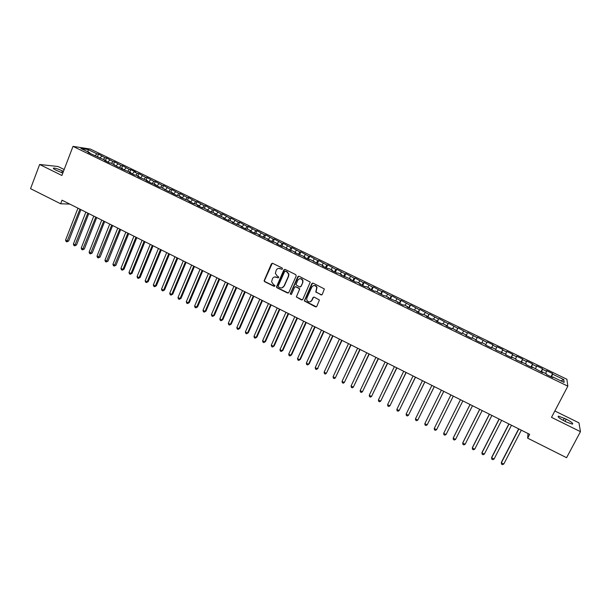 <?xml version="1.0" encoding="UTF-8"?>
<svg xmlns="http://www.w3.org/2000/svg" width="611" height="611" viewBox="0 0 611 611"><rect width="100%" height="100%" fill="white"/><g stroke="black" fill="none" stroke-linecap="round" stroke-linejoin="round"><path stroke-width="0.92" d="M282.503 268.924L282.16 267.969L272.705 263.341L271.406 263.822L264.082 280.808L264.647 281.671L274.049 286.33L275.011 285.612L273.4 284.443L271.59 281.816L272.453 278.738C273.407 277.05 274.79 276.539 276.592 277.211L277.814 277.814L278.776 277.073L277.157 275.928L275.362 273.384L276.218 270.207C277.173 268.504 278.555 267.992 280.365 268.664L281.595 269.26L282.503 268.924M320.905 294.93L322.234 294.449L324.38 288.965L313.137 283.145L311.816 283.626L304.286 300.91L315.49 306.867L316.811 306.394L319.4 300.009L314.291 297.145L312.969 297.618L311.709 300.406C309.876 302.552 308.219 302.384 306.737 299.902L306.875 298.015L311.801 287.094C313.542 284.97 315.184 285.077 316.742 287.399L315.788 292.066L321.776 294.93M528.026 433.535L527.66 438.163L529.645 434.345L62.032 200.194L60.657 203.776L69.791 204.082M527.66 438.163L566.58 457.7L580.45 431.664L578.968 422.85L554.841 410.974M64.163 169.514L58.045 166.505L39.639 164.481L61.887 175.479L73.007 146.365L567.833 386.175L551.504 417.359L580.45 431.664M39.639 164.481L30.55 188.669L60.657 203.776M296.198 275.973L295.709 274.606L285.131 269.428L283.832 269.909L276.439 286.994L277.004 287.789L287.514 292.997L288.812 292.524L296.198 275.973M299.085 276.264L310.266 282.099L302.766 299.436L301.452 299.909L296.366 296.954L299.436 289.591L298.947 288.232L295.938 286.742L294.624 287.223L291.508 294.197L290.21 294.013L297.771 276.745L299.085 276.264M73.007 146.365L90.413 149.076L566.878 379.248L567.833 386.175M129.784 172.142L130.762 169.667L135.65 172.027L134.168 171.851L137.444 173.44L135.917 175.113L139.262 176.732L137.758 176.571L147.633 180.78L146.159 180.635L151.215 183.086L156.042 184.85L154.591 184.721L159.67 187.18L161.098 187.302L168.162 191.296L172.966 193.045L171.576 192.946L176.701 195.428L178.076 195.52L181.49 197.17L180.123 197.086L190.044 201.317L188.715 201.248L193.886 203.753L195.199 203.814L198.644 205.479L197.338 205.426L202.539 207.946L203.822 207.984L211.23 212.154L212.483 212.177L215.958 213.865L214.713 213.842L224.672 218.081L223.458 218.074L228.728 220.624L229.927 220.624L233.433 222.32L232.249 222.335L242.223 226.582L241.07 226.605L246.386 229.178L247.524 229.148L251.06 230.859L249.937 230.905L255.276 233.486L256.383 233.433L259.935 235.159L258.85 235.212L268.855 239.474L267.794 239.55L273.186 242.162L274.224 242.078L277.814 243.812L276.791 243.904L282.206 246.523L283.206 246.424L291.256 250.915L292.234 250.793L295.854 252.549L294.892 252.671L304.942 256.948L304.011 257.086L309.502 259.751L310.411 259.591L318.69 264.196L319.561 264.028L323.234 265.8L322.371 265.984L327.916 268.664L328.756 268.481L332.445 270.261L331.62 270.459L337.188 273.155L337.998 272.949L341.702 274.744L340.907 274.958L350.997 279.25L350.24 279.479L355.862 282.206L356.603 281.961L360.345 283.771L359.619 284.023L365.263 286.758L365.966 286.498L369.731 288.316L369.036 288.583L374.711 291.332L375.383 291.05L384.204 295.93L384.838 295.632L388.634 297.465L388.016 297.778L398.158 302.078L397.578 302.407L403.329 305.195L403.894 304.858L407.72 306.707L407.178 307.058L417.336 311.366L416.824 311.732L422.636 314.543L423.125 314.169L426.99 316.04L426.524 316.422L432.359 319.255L432.809 318.858L436.697 320.737L436.262 321.142L442.135 323.983L442.54 323.57L446.45 325.457L446.053 325.884L451.949 328.741L452.323 328.306L461.817 333.514L462.145 333.064L466.094 334.973L465.773 335.439L471.73 338.318L472.02 337.845L475.984 339.762L475.709 340.243L481.689 343.145L481.942 342.649L485.928 344.573L485.684 345.078L491.702 347.995L491.916 347.476L495.918 349.408L495.72 349.935L505.954 354.273L505.793 354.823L511.865 357.763L512.003 357.198L516.043 359.153L515.928 359.726L526.178 364.064L526.102 364.652L532.234 367.623L532.288 367.02L542.492 372.595L542.507 371.969L546.608 373.955L546.616 374.589L552.802 377.59L552.772 376.941L552.459 377.422M135.925 175.113L134.412 174.945L129.395 172.516L130.93 172.692L121.077 168.491L122.635 168.674L117.755 166.879L111.08 163.084L109.484 162.877L104.542 160.479L106.154 160.701L88.152 152.544L89.817 152.788L80.889 148.465L88.099 149.573L96.897 153.835L95.331 155.454M97.546 156.531L98.501 154.071L96.897 153.835M98.501 154.071L104.939 157.722L103.374 159.356M105.55 160.41L106.513 157.944L104.939 157.722M106.513 157.944L113.012 161.625L111.462 163.267M113.593 164.298L114.562 161.831L113.012 161.625M114.562 161.831L121.123 165.543L119.58 167.2M121.673 168.208L122.651 165.741L121.123 165.543M122.651 165.741L129.265 169.484L127.73 171.149M130.762 169.667L129.265 169.484M137.926 176.083L138.918 173.608L137.444 173.44M138.918 173.608L145.662 177.411L144.104 179.138M146.113 180.046L147.106 177.564L145.662 177.411M147.106 177.564L153.911 181.398L152.322 183.185M154.331 184.026L155.331 181.536L153.911 181.398M155.331 181.536L162.198 185.408L160.578 187.256M162.579 188.02L163.595 185.53L162.198 185.408M163.595 185.53L170.522 189.433L168.865 191.35M170.874 192.037L171.89 189.54L170.522 189.433M171.89 189.54L178.886 193.473L177.19 195.459M179.199 196.062L180.222 193.572L178.886 193.473M180.222 193.572L187.287 197.536L185.545 199.598M187.562 200.118L188.593 197.62L187.287 197.536M188.593 197.62L195.719 201.615L193.939 203.753M195.963 204.181L197.002 201.683L195.719 201.615M197.002 201.683L204.189 205.708L202.409 207.885M204.402 208.267L205.449 205.762L204.189 205.708M205.449 205.762L212.704 209.825L210.932 212.009M212.872 212.368L213.926 209.863L212.704 209.825M213.926 209.863L221.251 213.957L219.494 216.157M221.388 216.493L222.45 213.98L221.251 213.957M222.45 213.98L229.835 218.112L228.094 220.319M229.935 220.632L231.004 218.119L229.835 218.112M231.004 218.119L238.466 222.282L236.74 224.504M238.489 224.879L239.604 222.274L238.466 222.282M239.604 222.274L247.127 226.475L245.416 228.713M247.073 229.163L248.234 226.452L247.127 226.475M248.234 226.452L255.833 230.683L254.13 232.928M255.688 233.471L256.91 230.637L255.833 230.683M256.91 230.637L264.578 234.907L262.89 237.175M264.342 237.809L265.625 234.853L264.578 234.907M265.625 234.853L273.361 239.153L271.689 241.437M273.056 242.101L274.377 239.084L273.361 239.153M274.377 239.084L282.183 243.422L280.525 245.714M281.839 246.348L283.168 243.331L282.183 243.422M283.168 243.331L291.042 247.707L289.4 250.014M290.66 250.625L291.997 247.6L291.042 247.707M291.997 247.6L299.948 252.015L298.321 254.329M299.527 254.917L300.872 251.892L299.948 252.015M300.872 251.892L308.891 256.337L307.272 258.667M308.425 259.224L309.785 256.2L308.891 256.337M309.785 256.2L317.873 260.683L316.277 263.028M317.369 263.562L318.736 260.523L317.873 260.683M318.736 260.523L326.9 265.044L325.319 267.412M326.35 267.908L327.725 264.876L326.9 265.044M327.725 264.876L335.966 269.428L334.4 271.803M335.378 272.285L336.76 269.237L335.966 269.428M336.76 269.237L345.078 273.835L343.527 276.225M344.444 276.676L345.841 273.629L345.078 273.835M345.841 273.629L354.227 278.257L352.692 280.663M353.555 281.083L354.96 278.036L354.227 278.257M354.96 278.036L363.423 282.702L361.903 285.123M362.705 285.513L364.118 282.465L363.423 282.702M364.118 282.465L372.657 287.17L371.152 289.606M371.9 289.965L373.321 286.91L372.657 287.17M373.321 286.91L381.936 291.661L380.447 294.112M381.134 294.441L382.562 291.378L381.936 291.661M382.562 291.378L391.261 296.167L389.787 298.634M390.414 298.932L391.857 295.869L391.261 296.167M391.857 295.869L400.625 300.696L399.174 303.178M399.731 303.453L401.183 300.383L400.625 300.696M401.183 300.383L410.034 305.248L408.599 307.745M409.095 307.982L410.561 304.912L410.034 305.248M410.561 304.912L419.49 309.815L418.069 312.328M418.504 312.542L419.49 309.815M419.978 309.464L428.991 314.405L427.585 316.941M427.96 317.124L428.991 314.405M429.441 314.039L438.538 319.026L437.148 321.569M437.461 321.722L438.538 319.026M438.95 318.637L448.123 323.662L446.756 326.221M447 326.343L448.123 323.662M448.505 323.257L457.761 328.321L456.402 330.895M456.585 330.986L457.761 328.321M458.105 327.893L467.438 333.003L466.101 335.592M466.216 335.653L467.438 333.003M467.743 332.552L477.168 337.7L475.847 340.312M475.9 340.335L477.168 337.7M477.435 337.241L486.944 342.427L485.89 344.558M491.481 347.888L493.031 344.78L487.166 341.946L486.944 342.427M493.031 344.78L492.825 345.276L496.758 347.178L495.72 349.316M501.28 352.631L502.845 349.523L496.949 346.674L496.758 347.178M502.845 349.523L502.677 350.034L506.626 351.951L505.603 354.105M511.124 357.397L512.698 354.288L506.779 351.424L506.626 351.951M512.698 354.288L512.568 354.823L516.539 356.74L515.531 358.909M521.015 362.193L522.604 359.069L516.654 356.198L516.539 356.74M522.604 359.069L522.512 359.627L526.506 361.559L525.513 363.744M530.959 367.005L532.555 363.881L526.575 360.994L526.506 361.559M532.555 363.881L532.502 364.462L536.519 366.401L535.534 368.593M540.941 371.839L542.553 368.716L536.55 365.813L536.519 366.401M542.553 368.716L542.545 369.319L546.578 371.267L545.615 373.474M550.977 376.704L552.604 373.573L546.57 370.656L546.578 371.267M552.604 373.573L552.634 374.192L563.785 379.584L564.129 382.44L552.772 376.941M542.507 371.969L542.201 372.45M552.634 374.192L551.458 376.934M563.785 379.584L560.852 380.852M532.288 367.02L531.99 367.509M542.545 369.319L541.346 372.038M522.122 362.102L521.832 362.59M532.502 364.462L531.287 367.165M512.003 357.198L511.728 357.695M522.512 359.627L521.282 362.315M501.937 352.326L501.669 352.822M512.568 354.823L511.315 357.496M491.916 347.476L491.656 347.972M502.677 350.034L501.402 352.692M492.825 345.276L491.534 347.911M475.984 339.762L475.74 340.266M483.026 340.533L481.964 342.656M466.094 334.973L465.857 335.477M473.273 335.821L472.196 337.929M456.249 330.207L456.02 330.711M463.566 331.124L462.474 333.216M446.45 325.457L446.229 325.969M453.904 326.45L452.797 328.535M436.697 320.737L436.491 321.249M444.281 321.806L443.166 323.868M426.99 316.04L426.791 316.559M434.711 317.178L433.581 319.232M417.336 311.366L417.145 311.885M425.187 312.572L424.042 314.612M407.72 306.707L407.537 307.234M415.709 307.982L414.548 310.014M398.158 302.078L397.982 302.605M406.269 303.423L405.101 305.439M388.634 297.465L388.466 297.992M396.875 298.878L395.691 300.887M379.164 292.883L379.003 293.41M387.527 294.357L386.328 296.35M369.731 288.316L369.579 288.843M378.224 289.858L377.01 291.837M360.345 283.771L360.2 284.306M368.96 285.383L367.738 287.346M350.997 279.25L350.867 279.785M359.742 280.923L358.504 282.878M341.702 274.744L341.572 275.286M350.561 276.485L349.316 278.433M332.445 270.261L332.331 270.803M341.427 272.071L340.167 274.003M323.234 265.8L323.127 266.35M332.338 267.671L331.063 269.596M314.069 261.363L313.962 261.913M323.288 263.295L321.997 265.205M304.942 256.948L304.843 257.491M295.396 286.651L299.757 288.835L296.404 296.763M314.275 258.942L312.977 260.836M295.854 252.549L295.77 253.099M305.309 254.604L303.995 256.49M286.811 248.173L286.735 248.723M296.381 250.289L295.06 252.16M277.814 243.812L277.738 244.369M287.491 245.989L286.162 247.852M268.855 239.474L268.787 240.031M278.647 241.712L277.302 243.56M259.935 235.159L259.881 235.716M269.841 237.458L268.481 239.291M251.06 230.859L251.006 231.416M261.073 233.219L259.706 235.044M242.223 226.582L242.177 227.147M252.343 228.995L250.968 230.813M233.433 222.32L233.394 222.885M243.659 224.795L242.216 226.658M224.672 218.081L224.642 218.646L226.398 216.447M235.006 220.609L233.41 222.664M215.958 213.865L215.935 214.43M207.282 209.665L207.266 210.23M217.829 212.307L216.065 214.499M198.644 205.479L198.636 206.052M209.29 208.175L207.519 210.36M190.044 201.317L190.044 201.89M200.798 204.074L199.01 206.235M181.49 197.17L181.49 197.75M192.343 199.98L190.54 202.134M172.966 193.045L172.974 193.626M183.919 195.91L182.109 198.048M164.481 188.944L164.496 189.517M175.533 191.854L173.707 193.985M156.042 184.85L156.057 185.431M167.193 187.821L165.352 189.929M147.633 180.78L147.663 181.368M158.883 183.804L157.027 185.904M139.262 176.732L139.293 177.312M150.604 179.802L148.74 181.887M130.93 172.692L130.968 173.28M142.371 175.815L140.492 177.893M122.635 168.674L122.681 169.27M134.168 171.851L132.281 173.914M114.372 164.68L114.425 165.268M126.003 167.903L124.102 169.957M106.154 160.701L106.215 161.289M117.877 163.977L115.96 166.009M97.966 156.737L98.027 157.325M109.781 160.059L107.857 162.083M89.817 152.788L89.886 153.384M101.716 156.164L99.784 158.18M88.099 149.573L88.083 151.948M63.437 171.408L62.36 170.881C58.564 169.117 55.67 168.178 53.676 168.056C52.798 168.231 53.608 168.964 56.105 170.24L62.811 173.066M566.504 422.064L572.408 424.149C573.553 423.599 571.484 421.926 566.191 419.123L558.477 416.144C557.301 416.671 559.363 418.336 564.656 421.147L566.504 422.064M311.282 301.231L311.457 300.849M282.152 269.275L278.624 268.374M274.767 276.928L278.395 277.822M272.285 263.242L264.387 280.739L264.953 281.602L274.645 286.33M284.68 269.329L276.73 286.918L277.295 287.72L288.339 293.013M285.543 271.2L284.634 271.536L278.211 286.047L278.547 286.994L279.838 287.636C281.64 288.316 283.023 287.804 283.985 286.116L288.4 276.187L288.606 274.133L286.842 271.834L285.268 271.131M282.091 287.819L283.985 286.116M285.826 271.147L287.124 271.78L288.888 274.072L288.675 276.126L284.275 286.04M296.366 296.954L302.315 299.909M298.58 276.164L290.538 293.494L291.218 294.517M302.56 282.61L302.697 280.701C301.208 278.242 299.558 278.089 297.74 280.243L295.961 284.764L299.52 286.941L300.833 286.46L302.827 282.542L302.964 280.64C302.353 279.067 301.246 278.433 299.65 278.731M300.337 286.964L300.833 286.46M302.827 282.542L301.101 286.391M313.603 285.604C315.169 285.238 316.299 285.818 316.994 287.33L316.04 291.982L321.149 294.846M310.327 301.75L311.709 300.406M313.68 297.061L311.755 300.696M312.572 283.053L304.545 300.818L316.391 306.852M77.964 208.168L65.576 240.062L67.523 241.062L68.699 241.009L80.912 209.649M68.699 241.009L66.859 241.857L79.934 209.161M66.859 241.857L66.08 241.46L65.576 240.062M85.853 212.124L73.381 244.056L75.336 245.057L76.505 244.996L88.794 213.598M76.505 244.996L74.664 245.851L87.831 213.117M74.664 245.851L73.885 245.454L73.381 244.056M93.781 216.095L81.225 248.066L83.188 249.067L84.333 248.998L96.714 217.562M84.333 248.998L82.508 249.861L95.774 217.088M82.508 249.861L81.721 249.456L81.225 248.066M101.747 220.082L89.099 252.091L91.077 253.099L92.2 253.015L104.664 221.541M92.2 253.015L90.382 253.886L103.74 221.083M90.382 253.886L89.588 253.481L89.099 252.091M109.743 224.084L97.012 256.131L98.99 257.147L100.105 257.048L112.645 225.543M100.105 257.048L98.287 257.934L111.744 225.085M98.287 257.934L97.493 257.529L97.012 256.131M117.77 228.102L104.955 260.187L106.94 261.21L108.04 261.103L120.665 229.553M108.04 261.103L106.23 261.989L119.787 229.11M106.23 261.989L105.428 261.584L104.955 260.187M125.835 232.142L112.928 264.265L114.929 265.289L116.006 265.174L128.722 233.585M116.006 265.174L114.204 266.068L127.859 233.158M114.204 266.068L113.402 265.663L112.928 264.265M133.939 236.197L120.94 268.359L122.948 269.39L124.01 269.268L136.811 237.641M124.01 269.268L122.208 270.169L122.948 269.39L135.97 237.213M122.208 270.169L121.406 269.757L120.94 268.359M142.073 240.276L128.99 272.475L131.006 273.507L132.045 273.369L144.937 241.704M132.045 273.369L130.258 274.278L131.006 273.507L144.112 241.292M130.258 274.278L129.448 273.865L128.99 272.475M150.245 244.362L137.07 276.607L139.094 277.638L140.118 277.493L153.094 245.79M140.118 277.493L138.33 278.41L139.094 277.638L152.292 245.393M138.33 278.41L137.521 277.997L137.07 276.607M158.448 248.471L145.181 280.755L147.22 281.793L148.221 281.633L161.289 249.899M148.221 281.633L146.449 282.557L147.22 281.793L160.51 249.502M146.449 282.557L145.632 282.145L145.181 280.755M166.688 252.603L153.338 284.917L155.377 285.963L156.363 285.795L169.522 254.016M156.363 285.795L154.598 286.727L155.377 285.963L168.758 253.634M154.598 286.727L153.781 286.307L153.338 284.917M174.967 256.742L161.525 289.102L163.572 290.149L164.542 289.973L177.786 258.155M164.542 289.973L162.778 290.912L163.572 290.149L177.045 257.789M162.778 290.912L161.961 290.492L161.525 289.102M183.285 260.912L169.743 293.303L171.806 294.357L172.753 294.166L186.095 262.318M172.753 294.166L170.996 295.113L171.806 294.357L185.37 261.951M170.996 295.113L170.179 294.693L169.743 293.303M191.633 265.09L178 297.526L180.069 298.58L181.001 298.382L194.435 266.495M181.001 298.382L179.252 299.337L180.069 298.58L193.733 266.136M179.252 299.337L178.427 298.916L178 297.526M200.026 269.291L186.294 301.765L188.379 302.827L189.288 302.613L202.806 270.688M189.288 302.613L187.546 303.575L188.379 302.827L202.126 270.345M187.546 303.575L186.714 303.155L186.294 301.765M208.45 273.507L194.626 306.019L196.711 307.089L197.605 306.867L211.223 274.897M197.605 306.867L195.871 307.837L196.711 307.089L210.558 274.568M195.871 307.837L195.039 307.409L194.626 306.019M216.913 277.745L202.997 310.296L205.09 311.373L205.96 311.136L219.67 279.128M205.96 311.136L204.234 312.114L205.09 311.373L219.036 278.807M204.234 312.114L203.402 311.686L202.997 310.296M225.413 282.007L211.398 314.596L213.506 315.673L214.354 315.421L228.163 283.382M214.354 315.421L212.636 316.414L213.506 315.673L227.544 283.069M212.636 316.414L211.796 315.979L211.398 314.596M233.952 286.276L219.838 318.911L221.953 319.988L222.786 319.729L236.686 287.651M222.786 319.729L221.075 320.729L221.953 319.988L236.09 287.353M221.075 320.729L220.235 320.294L219.838 318.911M242.521 290.576L228.315 323.242L230.446 324.326L231.256 324.059L245.248 291.936M231.256 324.059L229.553 325.06L230.446 324.326L244.675 291.653M229.553 325.06L228.705 324.624L228.315 323.242M251.136 294.884L236.831 327.595L238.97 328.687L239.756 328.405L253.848 296.243M239.756 328.405L238.069 329.413L238.97 328.687L253.298 295.968M238.069 329.413L237.213 328.978L236.831 327.595M259.79 299.222L245.385 331.964L247.531 333.064L248.303 332.766L262.493 300.574M248.303 332.766L246.615 333.789L247.531 333.064L261.959 300.307M246.615 333.789L245.759 333.346L245.385 331.964M268.481 303.575L253.977 336.356L256.131 337.455L256.887 337.15L271.169 304.92M256.887 337.15L255.207 338.181L256.131 337.455L270.665 304.66M255.207 338.181L254.344 337.738L253.977 336.356M277.211 307.944L262.608 340.77L264.777 341.87L265.502 341.557L279.884 309.281M265.502 341.557L263.83 342.595L264.777 341.87L279.403 309.036M263.83 342.595L262.967 342.152L262.608 340.77M285.986 312.336L271.276 345.2L273.453 346.307L274.163 345.979L288.644 313.664M274.163 345.979L272.498 347.025L273.453 346.307L288.186 313.435M272.498 347.025L271.628 346.582L271.276 345.2M294.792 316.75L279.983 349.652L282.167 350.767L282.855 350.424L297.442 318.071M282.855 350.424L281.205 351.478L282.167 350.767L296.999 317.85M281.205 351.478L280.334 351.027L279.983 349.652M303.644 321.18L288.736 354.12L290.928 355.243L291.592 354.884L306.279 322.493M291.592 354.884L289.95 355.946L290.928 355.243L305.859 322.287M289.95 355.946L289.072 355.503L288.736 354.12M312.534 325.632L297.519 358.611L299.726 359.734L300.368 359.367L315.154 326.938M300.368 359.367L298.733 360.437L299.726 359.734L314.764 326.748M298.733 360.437L297.847 359.986L297.519 358.611M321.462 330.1L306.348 363.117L308.555 364.255L309.181 363.873L324.067 331.406M309.181 363.873L307.554 364.95L308.555 364.255L323.7 331.223M307.554 364.95L306.669 364.5L306.348 363.117M330.436 334.591L315.215 367.654L317.437 368.784L333.026 335.89M318.033 368.395L316.414 369.487L317.437 368.784L332.682 335.722M316.414 369.487L315.528 369.029L315.215 367.654M339.449 339.105L324.12 372.206L326.35 373.344L342.023 340.396M324.12 372.206L324.426 373.581L325.319 374.039L326.35 373.344L341.709 340.235M348.499 343.642L333.064 376.773L335.309 377.926L351.065 344.925M333.064 376.773L333.369 378.148L334.263 378.606L335.309 377.926L350.767 344.772M357.595 348.194L342.053 381.371L344.306 382.524L360.146 349.469M342.053 381.371L342.343 382.746L343.245 383.204L344.306 382.524L359.871 349.332M366.73 352.768L351.081 385.984L353.341 387.137L369.265 354.036M351.081 385.984L351.371 387.359L352.272 387.817L353.341 387.137L369.021 353.914M375.91 357.366L360.154 390.62L362.422 391.781L378.43 358.626M360.154 390.62L360.429 391.995L361.338 392.453L362.422 391.781L378.209 358.52M385.129 361.979L369.258 395.279L371.549 396.447L387.641 363.24M369.258 395.279L369.533 396.646L370.449 397.112L371.549 396.447L387.443 363.14M394.393 366.623L378.415 399.953L380.706 401.129L396.89 367.868M378.415 399.953L378.675 401.328L379.599 401.794L380.706 401.129L396.722 367.784M403.703 371.282L387.611 404.658L389.917 405.834L406.178 372.519M387.611 404.658L387.863 406.025L388.787 406.491L389.917 405.834L406.04 372.45M413.051 375.964L396.845 409.378L399.166 410.561L415.511 377.193M396.845 409.378L397.097 410.745L398.021 411.218L399.166 410.561L415.396 377.14M422.445 380.668L406.132 414.121L408.453 415.304L424.889 381.89M406.132 414.121L406.368 415.488L407.3 415.961L408.453 415.304L424.805 381.844M431.885 385.396L415.449 418.886L417.787 420.078L434.314 386.61M415.449 418.886L415.686 420.246L416.618 420.727L417.787 420.078L434.253 386.58M441.371 390.139L424.821 423.675L427.165 424.874L443.785 391.346M424.821 423.675L425.042 425.035L425.982 425.516L427.165 424.874L443.746 391.33M436.88 429.113L453.293 396.111L436.88 429.113M450.895 394.912L434.23 428.479L436.59 429.686L435.391 430.327L434.444 429.846L434.23 428.479M446.053 434.528L444.839 435.162L443.892 434.673L443.685 433.314L460.465 399.701L443.685 433.314L446.053 434.528L462.863 400.908M470.042 404.497L453.431 437.575L453.186 438.171L455.569 439.385L472.494 405.727M470.08 404.52L453.186 438.171L453.385 439.53L454.332 440.012L455.569 439.385M479.681 409.324L462.955 442.433L462.726 443.044L465.124 444.266L482.171 410.569M479.742 409.355L462.726 443.044L462.917 444.403L463.871 444.892L465.124 444.266M489.358 414.174L472.517 447.321L472.318 447.947L474.716 449.177L491.886 415.434M489.457 414.22L472.318 447.947L472.494 449.306L473.456 449.795L474.716 449.177M499.08 419.039L482.125 452.232L481.949 452.873L484.363 454.103L501.654 420.33M499.21 419.1L481.949 452.873L482.125 454.225L483.087 454.721L484.363 454.103M508.856 423.935L491.779 457.158L491.626 457.815L494.055 459.06L511.468 425.241M509.009 424.011L491.626 457.815L491.794 459.174L492.764 459.671L494.055 459.06M518.678 428.853L501.471 462.115L501.356 462.787L503.792 464.032L521.328 430.182M518.854 428.945L501.356 462.787L501.509 464.139L502.486 464.635L503.792 464.032M61.673 172.684L62.36 170.881M565.03 421.33L566.191 419.123M563.212 420.406L564.365 418.222M53.478 168.598L53.676 168.056M558.133 416.809L558.477 416.144"/></g></svg>
